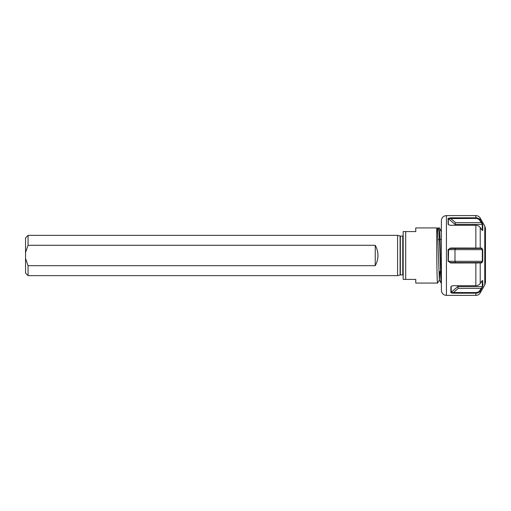 <?xml version="1.0" encoding="UTF-8"?>
<svg xmlns="http://www.w3.org/2000/svg" width="511" height="511" viewBox="0 0 511 511"><rect width="100%" height="100%" fill="white"/><g stroke="black" fill="none" stroke-linecap="round" stroke-linejoin="round"><path stroke-width="0.77" d="M438.023 239.774L439.371 239.589M440.06 239.487L441.395 239.301M28.067 275.64L25.55 273.123L25.55 237.877L28.067 235.36L397.59 235.36L397.59 275.64L28.067 275.64L28.067 265.694L25.55 258.47M25.55 252.53L28.067 245.306L28.067 235.36M28.067 245.306L375.234 245.306C378.887 252.102 378.887 258.898 375.234 265.694L28.067 265.694M397.59 275.64L400.094 274.969L400.094 236.031L397.59 235.36M400.094 274.969A1.009 1.009 0 0 1 400.349 274.937L400.349 236.063A1.009 1.009 0 0 1 400.094 236.031M400.349 274.937L402.751 274.937L402.751 236.063L400.349 236.063M402.751 274.937A1.009 1.009 0 0 1 403.179 275.033M402.751 236.063A1.009 1.009 0 0 0 403.179 235.967M439.492 227.932L438.099 227.932C439.709 226.22 440.718 284.748 441.134 283.068L441.376 283.068C440.75 284.78 440.118 226.232 439.492 227.932L441.395 231.643M441.108 283.049L439.339 279.99L437.473 228.998L436.86 227.932C436.509 226.245 436.758 284.774 437.601 283.068L415.762 283.068L415.762 279.415L403.179 279.415L403.179 231.585L415.762 231.585L415.762 227.932L436.86 227.932L436.924 231.598M437.601 283.068L439.39 279.99L439.882 271.488M437.403 231.598L437.991 228.027L437.429 228.998L437.167 231.956M404.75 231.585L403.179 231.585M403.179 279.415L404.54 279.415M375.234 245.306L375.234 265.694M451.705 286.019L451.111 286.594L451.354 292.528L475.856 292.567C477.587 292.516 478.909 291.845 479.81 290.555L481.247 288.351L458.278 288.351L457.76 286.626L482.339 286.626L482.186 280.68M479.81 290.555L480.219 290.951L481.656 288.747L481.247 288.351L482.742 286.55L480.219 290.951C479.222 292.381 477.766 293.122 475.856 293.186L453.404 293.186L450.868 292.611L450.868 286.754L451.577 286.077L453.404 285.706L475.856 285.706C477.766 285.643 479.222 284.914 480.219 283.509L481.656 281.299L482.742 280.718L482.742 286.55L483.029 284.116M448.096 261.357L448.096 249.643L450.638 248.02L481.656 248.059L482.742 249.668L482.742 261.332L481.656 262.941L450.638 262.98L448.339 261.293L450.638 262.552L481.247 262.552L482.339 261.293L482.339 249.707L481.247 248.448L450.638 248.448L448.588 249.234L448.339 261.293L454.988 261.293L454.988 249.707L455.512 248.448M480.219 290.951L480.219 292.886L484.773 284.991L484.773 226.009L485.45 228.526L485.45 282.474L485.45 242.016M441.395 272.931L441.395 220.631C441.689 217.571 443.369 215.898 446.429 215.597L446.429 295.403C443.369 295.103 441.689 293.429 441.395 290.369L441.395 272.931M482.41 230.467L482.742 230.282L482.742 224.45L482.742 230.282L481.656 229.701L480.219 227.491C479.222 226.086 477.766 225.357 475.856 225.294L450.638 225.294L448.811 224.923L448.096 224.246L448.096 218.389L450.638 217.814L475.856 217.814C477.766 217.871 479.222 218.619 480.219 220.049L481.656 222.253L480.219 220.049L479.81 220.445C478.909 219.155 477.593 218.484 475.856 218.433L448.339 218.612L448.339 224.406L448.939 224.981M454.988 225.294L454.988 224.374L448.096 218.389L448.096 224.252M482.18 230.327L482.339 224.374L481.247 222.649L481.656 222.253L482.723 224.355M482.41 280.526L482.742 280.718L482.007 280.839M451.858 293.052L453.404 293.186L453.404 292.567L458.278 288.351M485.45 263.804L485.45 272.101L485.45 263.804M482.742 224.45L454.988 224.374L455.512 222.649L481.247 222.649L479.81 220.445M482.742 230.282L482.007 230.161M455.512 222.649L450.638 218.433L450.638 217.814M448.096 224.246L448.811 224.923M482.742 261.332L454.988 261.293L455.512 262.552M448.096 249.643L482.742 249.668M481.247 248.448L481.656 248.059M481.656 262.941L481.247 262.552M479.81 248.448L480.219 248.059L480.219 227.491M480.219 283.509L480.219 262.941L479.81 262.552M450.638 248.448L450.638 248.02M450.638 262.98L450.638 262.552M457.76 285.706L457.76 286.626L450.868 292.611M451.833 285.975L450.868 286.754M405.696 279.415L405.696 231.585M475.856 285.706L475.856 262.552M475.856 248.448L475.856 225.294M475.856 218.433L475.856 215.597L446.429 215.597M484.773 226.009L480.219 218.114L480.219 220.049M480.219 292.886C479.209 294.502 477.759 295.339 475.856 295.403L475.856 292.567M480.219 218.114C479.209 216.498 477.759 215.661 475.856 215.597M475.856 295.403L446.429 295.403M484.773 284.991L485.45 282.474"/></g></svg>

